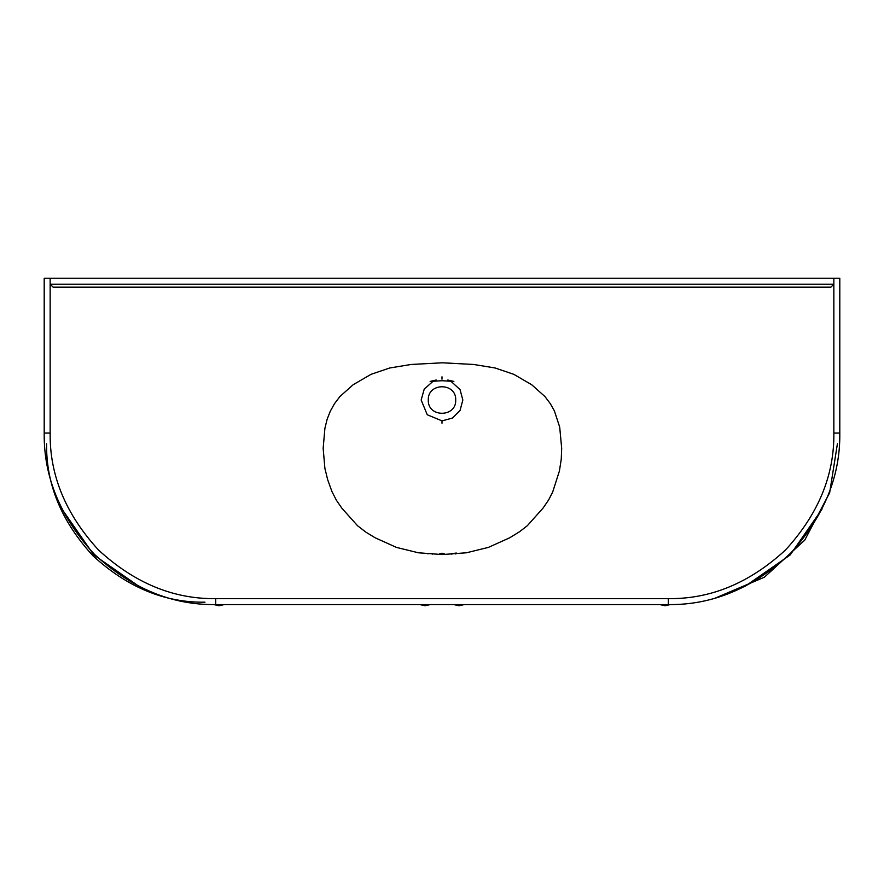 <?xml version="1.0" encoding="UTF-8"?>
<svg xmlns="http://www.w3.org/2000/svg" width="884" height="884" viewBox="0 0 884 884"><rect width="100%" height="100%" fill="white"/><g stroke="black" fill="none" stroke-linecap="round" stroke-linejoin="round"><path stroke-width="1.33" d="M53.128 287.167L50.156 284.195L833.844 284.195L830.872 287.167L833.844 284.195L833.844 278.239L50.156 278.239L50.156 284.195L53.128 287.167L830.872 287.167M441.823 554.533L418.419 552.787L396.474 547.406L375.192 537.815L365.943 532.19L357.545 525.737L341.765 508.068L336.395 500.233L331.997 491.681L327.655 479.647L324.903 468.409L323.157 448.343L324.903 428.331L327.102 419.37L330.251 411.314L334.472 403.734L339.898 396.551L353.18 384.706L371.081 374.308L389.8 367.965L411.115 364.473L442.42 362.794L473.725 364.473L495.04 367.965L513.759 374.308L531.66 384.706L544.942 396.551L550.367 403.734L554.401 410.938L559.694 427.071L561.683 448.343L561.241 459.315L559.406 471.006L552.666 492.068L548.655 499.88L543.074 508.068L527.295 525.737L519.615 531.693L509.648 537.815L488.366 547.406L466.421 552.787L442.42 554.544M50.156 278.239L44.2 278.239L44.2 433.072C43.614 476.841 60.355 517.262 94.433 554.345C131.506 588.413 171.938 605.164 215.707 604.579L668.293 604.579C712.062 605.164 752.494 588.413 789.567 554.345C823.645 517.262 840.386 476.841 839.8 433.072L839.8 278.239L833.844 278.239M668.293 604.579L668.293 598.623L215.707 598.623L215.707 604.579C171.938 605.164 131.506 588.413 94.433 554.345C60.355 517.262 43.614 476.841 44.2 433.072L50.156 433.072L50.156 284.195M451.879 554.246L451.227 553.749L456.299 553.041L455.868 554.014M439.867 554.478L439.315 553.97L442 553.185L444.685 553.97L444.077 554.5M427.955 553.937L427.414 553.395L432.641 553.483L432.221 554.213M442 379.181L442 376.805M433.226 381.126L424.221 389.137L421.16 400.021L427.259 414.762L442 420.872L452.42 418.077L460.056 410.452L462.84 400.021L460.056 389.601L450.774 381.126M442 420.872L442 423.248M455.702 400.021C456.453 417.69 427.547 417.69 428.298 400.021C427.547 382.363 456.453 382.363 455.702 400.021M659.829 604.579L665.022 605.761L670.227 604.568M224.171 604.579L218.978 605.761L213.773 604.568M430.221 604.579L425.027 605.761L419.834 604.579M453.779 604.579L458.973 605.761L464.166 604.579M46.587 443.79C46.034 484.211 61.504 521.549 92.975 555.793C127.219 587.274 164.557 602.733 204.989 602.192M62.079 509.306L93.826 554.953L139.473 586.7M715.841 597.849L764.428 577.186L804.738 540.146L829.656 492.753L837.413 443.79M744.527 586.7L790.174 554.953L821.921 509.306M215.707 598.623C173.452 599.186 134.434 583.02 98.643 550.135C65.748 514.344 49.592 475.316 50.156 433.072M839.8 433.072L833.844 433.072C834.408 475.316 818.252 514.344 785.357 550.135C749.566 583.02 710.548 599.186 668.293 598.623M833.844 284.195L833.844 433.072M436.199 380.009L430.143 381.435L442 380.717L453.857 381.435L447.801 380.009"/></g></svg>
